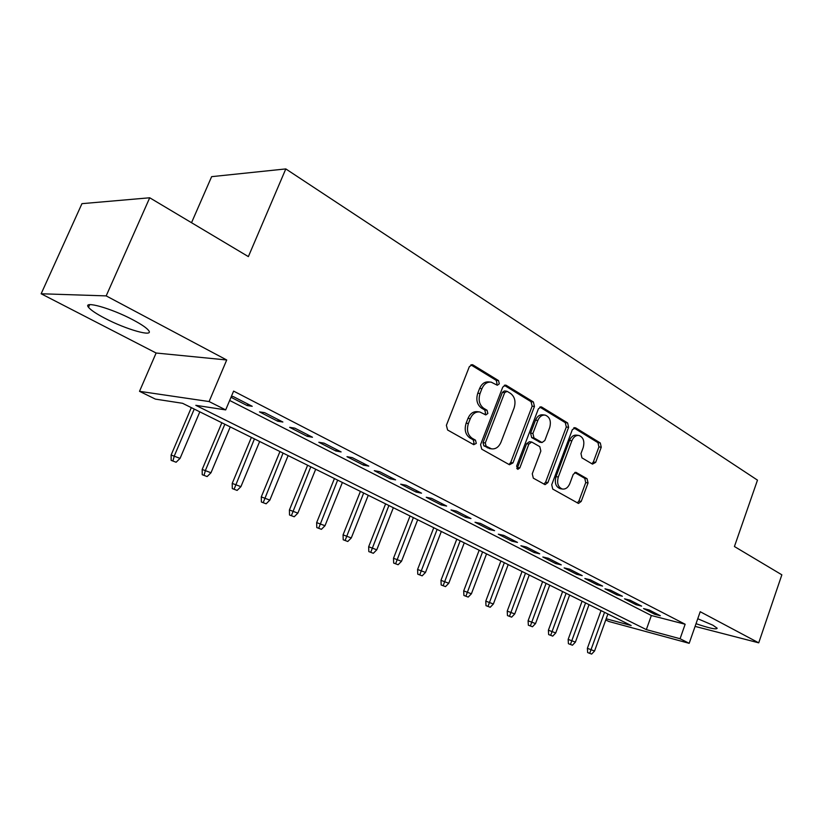 <?xml version="1.0" encoding="UTF-8"?>
<svg xmlns="http://www.w3.org/2000/svg" width="823" height="823" viewBox="0 0 823 823"><rect width="100%" height="100%" fill="white"/><g stroke="black" fill="none" stroke-linecap="round" stroke-linejoin="round"><path stroke-width="1.23" d="M499.314 383.816L498.522 380.586L473.03 364.959L472.248 364.661L469.326 366.688L446.385 425.316L447.609 430.007L473.739 444.687L476.301 443.381L475.488 440.161L472.165 438.289C467.69 434.986 466.435 430.059 468.4 423.495L470.283 418.64C472.474 413.753 475.653 411.531 479.83 411.984L485.786 414.926L487.854 413.485L487.051 410.255L483.759 408.321C479.336 404.947 478.101 399.999 480.056 393.476L481.918 388.662C484.037 383.909 487.123 381.738 491.187 382.15L497.308 385.236L499.314 383.816M496.218 384.691L497.01 383.6L496.218 380.37L470.89 364.867M473.03 444.286L474.027 443.041L473.215 439.832L469.892 437.949L472.165 438.289M484.675 414.37L485.56 413.197L484.757 409.988L481.476 408.054L483.759 408.321M696.021 623.7C709.57 628.309 716.627 629.811 717.183 628.216L712.852 625.182L697.76 618.731M133.131 319.941C111.496 308.316 82.321 300.138 88.503 307.288C90.736 310.055 96.157 313.697 104.768 318.213C125.981 329.457 154.23 337.492 148.675 330.548C146.679 327.935 141.505 324.406 133.131 319.941M592.488 464.121L595.667 462.351L601.253 447.228L600.306 442.98L575.637 427.857L572.366 429.596L551.719 484.757L552.747 489.078L578.487 503.45L581.223 501.413L588.044 482.957L587.077 478.729L575.946 472.351L573.23 474.367L569.804 483.595C568.076 487.597 565.607 489.407 562.387 489.037C558.056 487.226 556.698 483.214 558.313 477.021L571.862 440.768C573.518 436.91 575.884 435.141 578.981 435.47C583.384 437.28 584.793 441.313 583.188 447.589L580.966 453.566L581.943 457.855L592.488 464.121M229.668 400.462L651.353 615.511L685.148 624.245L680.076 638.73L689.18 643.319L608.886 621.499L605.759 619.966M149.724 197.777L106.177 295.889L41.15 293.77L81.95 203.662L149.724 197.777L248.371 256.611L285.807 168.921L757.479 480.138L734.425 546.523L781.85 574.814L758.724 642.835L700.208 611.715L689.18 643.319M41.15 293.77L156.123 353.016L226.716 359.98L106.177 295.889M226.716 359.98L209.093 401.552L225.687 409.905L195.823 405.328L646.343 629.616L680.076 638.73M685.148 624.245L233.609 391.11L225.687 409.905M534.456 406.449L533.386 401.963L506.32 385.37L505.6 385.092L502.76 387.108L480.581 444.615L481.743 449.183L509.478 464.758L512.986 462.896L534.456 406.449L532.142 406.192L531.072 401.706L504.273 385.308M541.791 407.107L567.613 422.94L568.621 427.312L547.892 482.597L545.063 484.654L533.325 478.163L532.265 473.781L540.845 451.045L539.795 446.642L531.699 442.023L528.87 444.07L519.827 467.906L517.79 469.357L516.638 466.106L538.386 408.846L541.133 406.85L541.791 407.107L540.166 406.932M695.085 626.396L758.724 642.835M231.006 397.283L247.147 405.554L252.219 406.295L233.29 396.583L231.407 396.316M282.875 422.024L264.605 412.652L259.502 411.881L277.732 421.222L282.875 422.024M312.493 437.229L294.85 428.166L289.675 427.332L307.277 436.355L312.493 437.229M341.123 451.92L324.067 443.165L318.82 442.26L335.846 450.983L341.123 451.92M368.807 466.116L352.306 457.65L347.008 456.693L363.478 465.129L368.807 466.116M395.596 479.871L379.629 471.672L374.28 470.663L390.215 478.821L395.596 479.871M421.53 493.172L406.068 485.241L400.667 484.181L416.109 492.082L421.53 493.172M446.642 506.063L431.674 498.378L426.232 497.267L441.19 504.931L446.642 506.063M470.982 518.552L456.477 511.104L451.004 509.951L465.499 517.379L470.982 518.552M494.592 530.67L480.519 523.449L475.015 522.245L489.068 529.446L494.592 530.67M517.482 542.419L503.83 535.413L498.306 534.178L511.937 541.164L517.482 542.419M539.703 553.817L526.442 547.017L520.897 545.752L534.137 552.531L539.703 553.817M561.265 564.887L548.406 558.282L542.841 556.986L555.69 563.57L561.265 564.887M582.221 575.637L569.722 569.228L564.146 567.891L576.635 574.289L582.221 575.637M602.58 586.089L590.43 579.855L584.844 578.497L596.984 584.711L602.58 586.089M622.373 596.243L610.563 590.184L604.967 588.795L616.766 594.844L622.373 596.243M641.621 606.119L630.13 600.224L624.523 598.815L636.004 604.699L641.621 606.119M643.555 608.567L654.727 614.287L660.344 615.727L649.172 609.997L643.555 608.567M285.807 168.921L211.634 176.657L191.522 222.704M606.181 618.773L631.169 625.521L182.552 403.291L155.413 399.114L139.509 391.326L209.093 401.552M156.123 353.016L139.509 391.326M651.353 615.511L646.343 629.616M247.147 405.554L247.785 404.021M277.732 421.222L278.359 419.699M307.277 436.355L307.895 434.863M335.846 450.983L336.442 449.512M363.478 465.129L364.054 463.678M390.215 478.821L390.781 477.402M416.109 492.082L416.654 490.673M441.19 504.931L441.725 503.542M465.499 517.379L466.024 516.011M489.068 529.446L489.582 528.099M511.937 541.164L512.441 539.826M534.137 552.531L534.631 551.215M555.69 563.57L556.173 562.274M576.635 574.289L577.098 573.014M596.984 584.711L597.436 583.445M616.766 594.844L617.219 593.599M636.004 604.699L636.446 603.465M654.727 614.287L655.159 613.073M490.127 382.047L488.883 381.934C484.829 381.522 481.743 383.693 479.634 388.425L481.918 388.662M481.476 408.054C477.052 404.69 475.817 399.752 477.762 393.24L479.634 388.425M478.965 411.881L477.546 411.706C473.369 411.253 470.19 413.465 468.009 418.341L470.283 418.64M469.892 437.949C465.417 434.667 464.162 429.74 466.127 423.187L468.009 418.341M508.964 464.481L510.692 462.526L532.142 406.192M507.184 391.367L504.694 392.592L485.292 442.969L486.095 446.159L491.496 448.844C495.662 449.317 498.831 447.095 500.991 442.188L514.097 408.002C515.99 401.624 514.817 396.768 510.558 393.425L507.184 391.367M506.474 391.151L504.386 390.946L502.4 392.355L504.694 392.592M489.829 448.586L483.821 445.819L483.019 442.63L502.4 392.355M539.837 407.076L565.288 422.662L567.613 422.94M543.931 484.119L545.587 482.206L566.296 427.014L565.288 422.662M531.504 442.002L529.395 441.704L526.566 443.741L517.533 467.526L519.827 467.906M516.793 468.616L517.533 467.526M549.692 427.6C551.348 421.139 549.846 416.973 545.186 415.101C541.976 414.771 539.528 416.551 537.831 420.45L532.903 433.454L533.962 437.898L542.038 442.527L544.826 440.511L549.692 427.6M544.538 415.018L542.871 414.823C539.662 414.494 537.213 416.273 535.516 420.172L537.831 420.45M539.929 442.229L531.658 437.579L530.588 433.145L535.516 420.172M578.446 435.398L576.645 435.161C573.559 434.842 571.193 436.601 569.537 440.449L571.862 440.768M560.391 488.687L560.082 488.636C555.751 486.825 554.393 482.823 555.998 476.63L569.537 440.449M577.324 502.884L578.919 500.991L585.729 482.576L584.762 478.348L574.742 472.525M591.912 463.781L593.332 462.001L598.918 446.91L597.971 442.671L573.765 427.847M171.153 460.376L176.122 462.238L171.153 460.376L171.122 455.026L180.062 458.38L199.824 411.839M172.964 460.777L174.383 455.736L194.238 409.072M171.122 455.026L191.317 407.632M180.062 458.38L176.122 462.238M202.232 474.717L207.139 476.558L202.232 474.717L202.191 469.449L210.997 472.752L230.245 426.911M204.083 475.149L205.503 470.2L224.844 424.236M202.191 469.449L221.85 422.755M210.997 472.752L207.139 476.558M232.292 488.595L237.127 490.405L232.292 488.595L232.22 483.399L240.913 486.66L259.656 441.488M234.164 489.037L254.43 438.896M232.22 483.399L251.385 437.383M240.913 486.66L237.127 490.405M261.375 502.009L266.138 503.799L261.375 502.009L261.282 496.897L269.851 500.106L288.122 455.582M263.278 502.472L283.071 453.082M261.282 496.897L279.964 451.539M269.851 500.106L266.138 503.799M289.521 515.003L294.223 516.762L289.521 515.003L289.418 509.962L297.864 513.13L315.693 469.233M291.455 515.486L310.796 466.816M289.418 509.962L307.627 465.242M297.864 513.13L294.223 516.762M316.793 527.584L321.423 529.323L316.793 527.584L316.66 522.615L324.992 525.732L342.389 482.463M318.738 528.088L337.646 480.118M316.66 522.615L334.436 478.523M324.992 525.732L321.423 529.323M343.212 539.775L347.779 541.493L343.212 539.775L343.068 534.868L351.287 537.954L368.262 495.281M345.176 540.289L363.663 493.008M343.068 534.868L360.412 491.393M351.287 537.954L347.779 541.493M368.817 551.595L373.333 553.293L368.817 551.595L368.663 546.76L376.78 549.805L393.353 507.709M370.813 552.13L388.898 505.507M368.663 546.76L385.606 503.871M376.78 549.805L373.333 553.293M393.661 563.055L398.116 564.732L393.661 563.055L393.497 558.282L401.501 561.296L417.693 519.766M395.668 563.601L413.372 517.626M393.497 558.282L410.049 515.98M401.501 561.296L398.116 564.732M417.775 574.187L422.168 575.833L417.775 574.187L417.59 569.475L425.491 572.448L441.323 531.473M419.792 574.742L437.126 529.395M417.59 569.475L433.762 527.728M425.491 572.448L422.168 575.833M441.179 584.988L445.51 586.614L441.179 584.988L440.974 580.338L448.782 583.27L464.265 542.841M443.206 585.554L460.18 540.814M440.974 580.338L456.796 539.137M448.782 583.27L445.51 586.614M463.905 595.471L468.194 597.087L463.905 595.471L463.699 590.883L471.404 593.784L486.547 553.869M465.952 596.047L482.576 551.914M463.699 590.883L479.171 550.217M471.404 593.784L468.194 597.087M485.992 605.666L490.22 607.261L485.992 605.666L485.776 601.14L493.378 604L508.192 564.599M488.049 606.253L504.345 562.695M485.776 601.14L500.909 560.988M493.378 604L490.22 607.261M507.462 615.573L511.639 617.147L507.462 615.573L507.235 611.098L514.745 613.927L529.251 575.03M509.53 616.17L525.506 573.168M507.235 611.098L522.049 571.46M514.745 613.927L511.639 617.147M528.345 625.202L532.471 626.766L528.345 625.202L528.099 620.789L535.526 623.587L549.723 585.174M530.413 625.809L546.081 583.363M528.099 620.789L542.614 581.645M535.526 623.587L532.471 626.766M548.653 634.574L552.727 636.117L548.653 634.574L548.396 630.212L555.731 632.98L569.639 595.039M550.731 635.191L566.101 593.28M548.396 630.212L562.613 591.552M555.731 632.98L552.727 636.117M568.415 643.699L572.448 645.222L568.415 643.699L568.158 639.389L575.4 642.125L589.031 604.638M570.493 644.316L585.575 602.93M568.158 639.389L582.087 601.202M575.4 642.125L572.448 645.222M587.653 652.577L591.634 654.079L587.653 652.577L587.385 648.318L594.556 651.024L607.909 613.989M589.741 653.205L604.545 612.333M587.385 648.318L601.037 610.594M594.556 651.024L591.634 654.079M496.218 380.37L498.522 380.586M473.215 439.832L475.488 440.161M484.757 409.988L487.051 410.255M477.762 393.24L480.056 393.476M466.127 423.187L468.4 423.495M471.044 364.795L473.03 364.959M510.692 462.526L512.986 462.896M504.52 385.195L506.32 385.37M531.072 401.706L533.386 401.963M483.019 442.63L485.292 442.969M483.821 445.819L486.095 446.159M487.257 447.763L489.541 448.113M566.296 427.014L568.621 427.312M545.587 482.206L547.892 482.597M526.566 443.741L528.87 444.07M530.588 433.145L532.903 433.454M531.658 437.579L533.962 437.898M539.127 441.972L541.441 442.301M555.998 476.63L558.313 477.021M575.226 472.361L576.481 472.556M584.762 478.348L587.077 478.729M585.729 482.576L588.044 482.957M578.919 500.991L581.223 501.413M574.166 427.672L575.637 427.857M597.971 442.671L600.306 442.98M598.918 446.91L601.253 447.228M593.332 462.001L595.667 462.351M88.503 307.288L89.666 304.664M489.212 448.494L491.496 448.844M539.734 442.198L542.038 442.527M560.082 488.636L562.387 489.037"/></g></svg>
